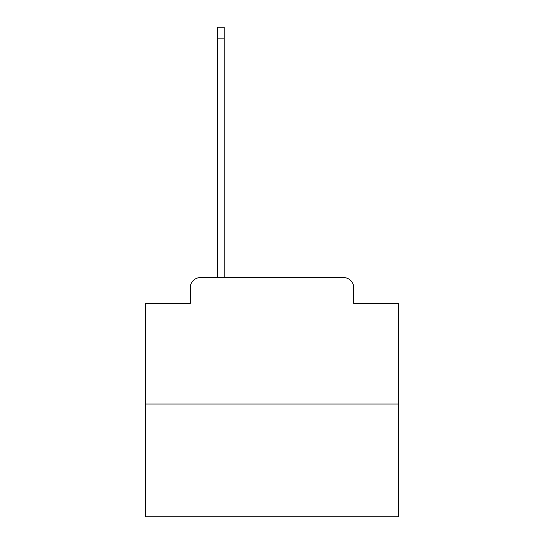 <?xml version="1.0" encoding="UTF-8"?>
<svg xmlns="http://www.w3.org/2000/svg" width="544" height="544" viewBox="0 0 544 544"><rect width="100%" height="100%" fill="white"/><g stroke="black" fill="none" stroke-linecap="round" stroke-linejoin="round"><path stroke-width="0.82" d="M190.318 287.681L190.318 303.362L190.318 287.681A10.118 10.118 0 0 1 200.43 277.562L217.627 277.562L217.627 27.2L224.203 27.2L224.203 38.835L217.627 38.835M398.446 404.008L145.554 404.008L145.554 516.8L398.446 516.8L398.446 303.362L353.682 303.362L353.682 287.681A10.118 10.118 0 0 0 343.57 277.562L200.43 277.562M145.554 404.008L145.554 303.362L190.318 303.362M224.203 38.835L224.203 277.562L232.546 277.562M311.454 277.562L343.57 277.562M353.682 303.362L353.682 287.681"/></g></svg>
